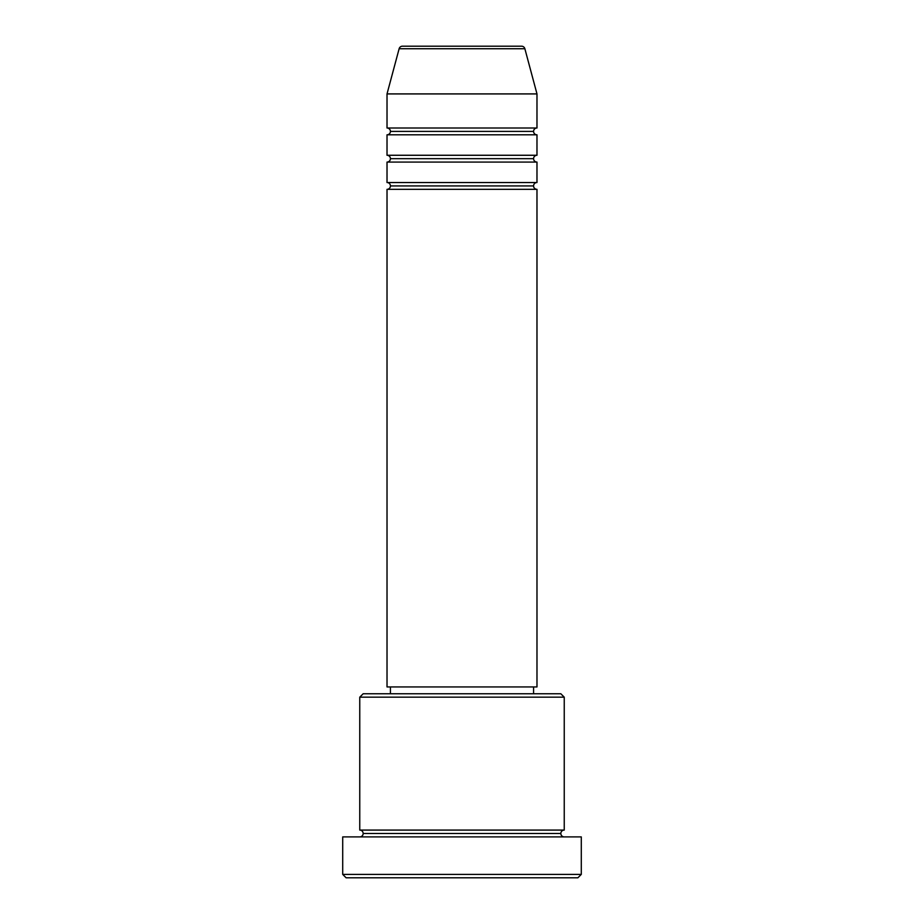 <?xml version="1.0" encoding="UTF-8"?>
<svg xmlns="http://www.w3.org/2000/svg" width="924" height="924" viewBox="0 0 924 924"><rect width="100%" height="100%" fill="white"/><g stroke="black" fill="none" stroke-linecap="round" stroke-linejoin="round"><path stroke-width="0.69" stroke-dasharray="4.62 3.46" d="M387.017 189.339L536.983 189.339L387.017 189.339M533.575 185.932L390.425 185.932L533.575 185.932M536.983 182.525L387.017 182.525L536.983 182.525M387.017 162.081L536.983 162.081L387.017 162.081M533.575 158.674L390.425 158.674L533.575 158.674M536.983 155.267L387.017 155.267L536.983 155.267M387.017 134.812L536.983 134.812L387.017 134.812M533.575 131.404L390.425 131.404L533.575 131.404M536.983 127.997L387.017 127.997L536.983 127.997M359.759 836.901L581.288 836.901L359.759 836.901M560.833 833.494L363.167 833.494L560.833 833.494M564.241 830.087L359.759 830.087L564.241 830.087M390.425 693.762L560.833 693.762L390.425 693.762M533.575 686.936L390.425 686.936L533.575 686.936M387.017 93.913L536.983 93.913L387.017 93.913M399.133 48.729L524.867 48.729L399.133 48.729M402.425 46.2L521.575 46.2L402.425 46.2M346.119 877.8L577.881 877.8L346.119 877.8M581.288 874.393L342.712 874.393L581.288 874.393M359.759 697.17L564.241 697.17L359.759 697.17M387.017 686.936L536.983 686.936L387.017 686.936M390.425 686.936L532.201 686.936L390.425 686.936"/><path stroke-width="1.39" d="M521.575 46.2L402.425 46.2A3.407 3.407 0 0 0 399.133 48.729L524.867 48.729A3.407 3.407 0 0 0 521.575 46.2L402.425 46.2A3.407 3.407 0 0 0 399.133 48.729L387.017 93.913L536.983 93.913L524.867 48.729L399.133 48.729L387.017 93.913L387.017 127.997A3.407 3.407 0 0 1 390.425 131.404A3.407 3.407 0 0 1 387.017 134.812L387.017 155.267A3.407 3.407 0 0 1 390.425 158.674A3.407 3.407 0 0 1 387.017 162.081L387.017 182.525A3.407 3.407 0 0 1 390.425 185.932A3.407 3.407 0 0 1 387.017 189.339L387.017 686.936L536.983 686.936L536.983 189.339A3.407 3.407 0 0 1 533.575 185.932A3.407 3.407 0 0 1 536.971 182.525L536.983 162.081A3.407 3.407 0 0 1 533.575 158.674A3.407 3.407 0 0 1 536.971 155.267L536.983 134.812A3.407 3.407 0 0 1 533.575 131.404A3.407 3.407 0 0 1 536.971 127.997L536.983 93.913L387.017 93.913L387.017 127.997L536.983 127.997A3.407 3.407 0 0 0 533.575 131.404L390.425 131.404A3.407 3.407 0 0 0 387.017 127.997L536.983 127.997L536.983 93.913L524.867 48.729A3.407 3.407 0 0 0 521.575 46.2M564.241 697.17L560.833 693.762L363.167 693.762L359.759 697.17L564.241 697.17L359.759 697.17L359.759 830.087A3.407 3.407 0 0 1 363.167 833.494A3.407 3.407 0 0 1 359.759 836.901A3.407 3.407 0 0 0 363.167 833.494A3.407 3.407 0 0 0 359.759 830.087L564.241 830.087L564.241 697.17L564.241 830.087A3.407 3.407 0 0 0 560.833 833.494A3.407 3.407 0 0 1 564.241 830.087L359.759 830.087L359.759 697.17L363.167 693.762L560.833 693.762L564.241 697.17M342.712 874.393L346.119 877.8L577.881 877.8L581.288 874.393L342.712 874.393L581.288 874.393L581.288 836.901L342.712 836.901L342.712 874.393L342.712 836.901L581.288 836.901L581.288 874.393L577.881 877.8L346.119 877.8L342.712 874.393M564.241 836.901A3.407 3.407 0 0 1 560.833 833.494L363.167 833.494L560.833 833.494A3.407 3.407 0 0 0 564.241 836.901M387.017 182.525L536.983 182.525A3.407 3.407 0 0 0 533.575 185.932L390.425 185.932A3.407 3.407 0 0 0 387.017 182.525L387.017 162.081A3.407 3.407 0 0 0 390.425 158.674A3.407 3.407 0 0 0 387.017 155.267L536.983 155.267A3.407 3.407 0 0 0 533.575 158.674L390.425 158.674L533.575 158.674A3.407 3.407 0 0 0 536.971 162.081L387.017 162.081L536.983 162.081L536.983 182.525L387.017 182.525M536.983 189.339L387.017 189.339A3.407 3.407 0 0 0 390.425 185.932L533.575 185.932A3.407 3.407 0 0 0 536.971 189.339L536.983 686.936L387.017 686.936L387.017 189.339L536.983 189.339M533.575 693.762L533.575 686.936L533.575 693.762M390.425 686.936L390.425 693.762L390.425 686.936M536.983 134.812L387.017 134.812A3.407 3.407 0 0 0 390.425 131.404L533.575 131.404A3.407 3.407 0 0 0 536.983 134.812L536.983 155.267L387.017 155.267L387.017 134.812L536.983 134.812"/></g></svg>
